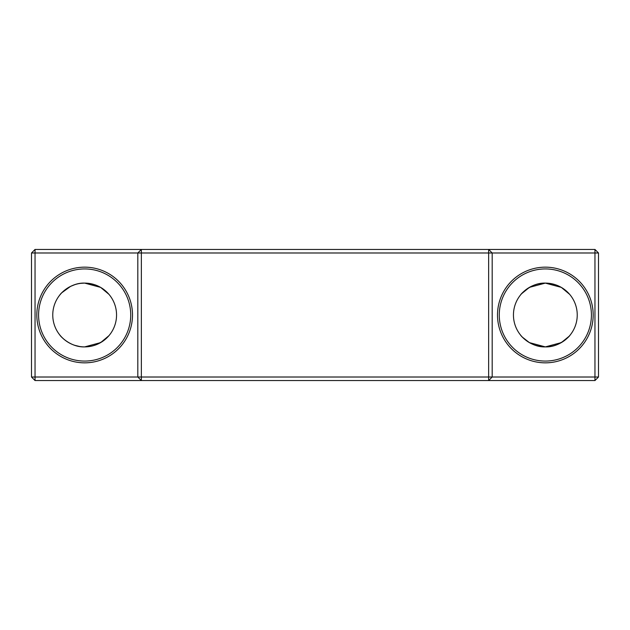 <?xml version="1.0" encoding="UTF-8"?>
<svg xmlns="http://www.w3.org/2000/svg" width="630" height="630" viewBox="0 0 630 630"><rect width="100%" height="100%" fill="white"/><g stroke="black" fill="none" stroke-linecap="round" stroke-linejoin="round"><path stroke-width="0.94" d="M545.344 362.841A47.841 47.841 0 0 1 497.503 315A47.841 47.841 0 0 1 545.344 267.159A47.841 47.841 0 0 1 593.184 315A47.841 47.841 0 0 1 545.344 362.841M545.344 268.931A46.069 46.069 0 0 0 499.275 315A46.069 46.069 0 0 0 545.344 361.069A46.069 46.069 0 0 0 591.413 315A46.069 46.069 0 0 0 545.344 268.931M84.656 362.841A47.841 47.841 0 0 1 36.816 315A47.841 47.841 0 0 1 84.656 267.159A47.841 47.841 0 0 1 132.497 315A47.841 47.841 0 0 1 84.656 362.841M84.656 268.931A46.069 46.069 0 0 0 38.587 315A46.069 46.069 0 0 0 84.656 361.069A46.069 46.069 0 0 0 130.725 315A46.069 46.069 0 0 0 84.656 268.931M60.362 335.664L61.764 337.207M61.882 337.326L64.039 339.334M67.016 341.57L70.489 343.57M74.836 345.342L79.553 346.484M79.632 346.492L80.916 346.673M84.656 346.894C70.489 347.453 60.031 335.845 59.85 335.05C60.047 335.845 70.45 347.437 84.656 346.894L100.611 342.618L108.943 335.672L100.611 342.618L84.656 346.894A31.894 31.894 0 0 0 116.55 315A31.894 31.894 0 0 0 84.656 283.106A31.894 31.894 0 0 0 52.762 315A31.894 31.894 0 0 0 84.656 346.894M87.216 283.209L84.656 283.106C70.489 282.547 60.031 294.155 59.85 294.95C60.047 294.155 70.45 282.563 84.656 283.106L80.916 283.327M74.812 284.666L70.623 286.359M70.568 286.382L61.827 292.73M60.85 293.777L59.984 294.793M520.538 335.05C520.734 335.845 531.137 347.437 545.344 346.894L529.397 342.618L522.451 337.207M522.569 337.326L524.774 339.381M527.704 341.57L531.177 343.57M535.524 345.342L540.241 346.484M540.319 346.492L541.603 346.673M520.671 294.793L520.538 294.95C520.734 294.155 531.137 282.563 545.344 283.106A31.894 31.894 0 0 0 513.45 315A31.894 31.894 0 0 0 545.344 346.894C559.519 347.453 569.985 335.829 570.15 335.05M547.903 283.209L545.344 283.106L561.298 287.382L569.63 294.328L561.298 287.382L545.344 283.106L529.397 287.382L521.538 293.777M569.063 336.318L561.298 342.618L545.344 346.894A31.894 31.894 0 0 0 577.237 315A31.894 31.894 0 0 0 545.344 283.106L541.603 283.327M535.5 284.666L531.31 286.359M531.255 286.382L525.16 290.304M524.759 290.643L522.514 292.73M108.943 294.328L100.611 287.382L84.656 283.106L100.611 287.382L107.675 292.926M107.423 292.666L105.257 290.65M105.108 290.532L102.525 288.587M94.508 284.666L89.743 283.516M569.63 294.328L568.362 292.926M568.11 292.666L565.945 290.65M565.795 290.532L563.212 288.587M555.195 284.666L550.431 283.516M488.644 380.559L35.044 380.559L35.044 377.016L137.812 377.016L137.812 252.984L35.044 252.984L35.044 377.016L31.5 377.016L31.5 252.984L35.044 252.984L35.044 249.441L594.956 249.441L594.956 252.984L492.188 252.984L492.188 377.016L594.956 377.016L594.956 252.984L598.5 252.984L598.5 377.016L594.956 377.016L594.956 380.559L488.644 380.559L488.644 252.984L141.356 252.984L141.356 377.016L492.188 377.016L488.644 380.559M547.903 346.791L550.439 346.484M555.195 345.334L562.992 341.57M565.937 339.349L566.606 338.775M87.216 346.791L89.751 346.484M94.508 345.334L102.304 341.57M105.249 339.349L105.919 338.775M108.376 336.318L108.943 335.672M488.644 252.984L492.188 252.984L488.644 249.441L488.644 252.984M141.356 380.559L141.356 377.016L137.812 377.016L141.356 380.559M141.356 252.984L141.356 249.441L137.812 252.984L141.356 252.984M598.5 377.016L594.956 380.559M594.956 249.441L598.5 252.984M35.044 380.559L31.5 377.016M31.5 252.984L35.044 249.441"/></g></svg>
